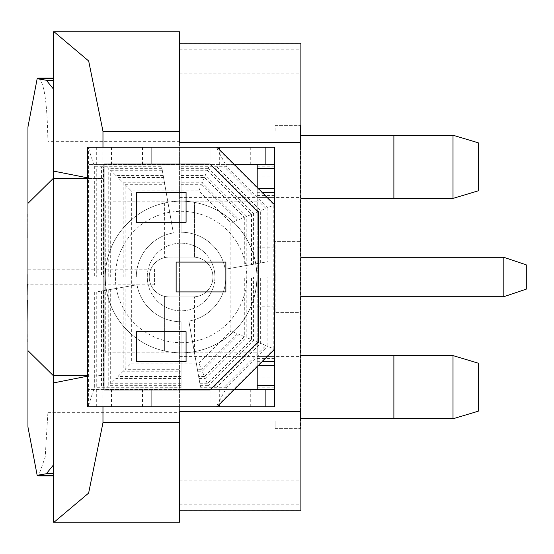 <?xml version="1.0" encoding="UTF-8"?>
<svg xmlns="http://www.w3.org/2000/svg" width="554" height="554" viewBox="0 0 554 554"><rect width="100%" height="100%" fill="white"/><g stroke="black" fill="none" stroke-linecap="round" stroke-linejoin="round"><path stroke-width="0.42" stroke-dasharray="2.77 2.08" d="M453.013 135.231L478.282 142.807L478.282 190.825L453.013 198.408L453.013 135.231L300.884 135.231L300.884 198.408L300.884 135.231M453.013 198.408L393.88 198.408L393.88 135.231L393.88 198.408L300.884 198.408M453.013 355.592L478.282 363.175L478.282 411.193L453.013 418.769L453.013 355.592L300.884 355.592L300.884 418.769L300.884 355.592M453.013 418.769L393.88 418.769L393.88 355.592L393.88 418.769L300.884 418.769M154.559 269.168L154.559 284.832L154.559 269.168L27.949 269.168L27.949 284.832L27.949 269.168M154.559 284.832L27.949 284.832M181.096 342.704A65.704 65.704 0 0 0 246.8 277A65.704 65.704 0 0 0 181.096 211.296A65.704 65.704 0 0 0 115.391 277A65.704 65.704 0 0 0 181.096 342.704M181.096 201.185A75.815 75.815 0 0 1 256.911 277A75.815 75.815 0 0 1 181.096 352.815A75.815 75.815 0 0 0 256.911 277A75.815 75.815 0 0 0 181.096 201.185A75.815 75.815 0 0 0 105.281 277A75.815 75.815 0 0 0 181.096 352.815A75.815 75.815 0 0 1 105.281 277A75.815 75.815 0 0 1 181.096 201.185L105.281 201.185L105.281 352.815L256.911 352.815L256.911 201.185L181.096 201.185M53.226 382.973L53.226 522.235M87.574 375.557L53.226 375.557L50.068 372.392M101.417 375.55L87.574 376.159M53.226 31.765L53.226 171.027M179.579 411.317L179.579 142.683M194.502 202.383A75.815 75.815 0 0 1 194.502 351.617A75.815 75.815 0 0 0 194.502 202.383A75.815 75.815 0 0 1 194.502 351.617A75.815 75.815 0 0 0 194.502 202.383L194.502 257.153A19.896 19.896 0 0 1 212.937 277A19.896 19.896 0 0 1 194.502 296.847A19.896 19.896 0 0 0 212.937 277A19.896 19.896 0 0 0 194.502 257.153A19.896 19.896 0 0 1 212.937 277A19.896 19.896 0 0 1 194.502 296.847A19.896 19.896 0 0 0 212.937 277A19.896 19.896 0 0 0 194.502 257.153L194.502 202.383M164.656 351.007A75.815 75.815 0 0 1 164.656 202.993A75.815 75.815 0 0 0 164.656 351.007A75.815 75.815 0 0 1 164.656 202.993A75.815 75.815 0 0 0 164.656 351.007A75.815 75.815 0 0 1 164.656 202.993A75.815 75.815 0 0 0 164.656 351.007L164.656 296.383A19.896 19.896 0 0 1 164.656 257.617A19.896 19.896 0 0 0 164.656 296.383A19.896 19.896 0 0 1 164.656 257.617A19.896 19.896 0 0 0 164.656 296.383A19.896 19.896 0 0 1 164.656 257.617A19.896 19.896 0 0 0 164.656 296.383L164.656 351.007M193.034 296.896A19.896 19.896 0 0 0 212.937 277A19.896 19.896 0 0 0 193.034 257.104L169.157 257.104A19.896 19.896 0 0 0 149.261 277A19.896 19.896 0 0 0 169.157 296.896L193.034 296.896A19.896 19.896 0 0 0 212.937 277A19.896 19.896 0 0 0 193.034 257.104L169.157 257.104A19.896 19.896 0 0 0 149.261 277A19.896 19.896 0 0 0 169.157 296.896L193.034 296.896M300.379 421.047L300.379 125.37L300.379 145.591L300.379 125.37L300.884 125.37L300.884 428.63L300.884 125.37L300.379 125.37L300.379 428.63L300.884 428.63L300.379 428.63L300.379 408.409L300.379 421.047L300.884 421.047L300.884 132.953L300.884 421.047L275.103 421.047L300.379 421.047M27.949 212.514L27.949 241.087L27.949 212.514M27.949 126.984L27.949 427.016M27.949 342.427L27.949 328.584L27.7 342.427M27.949 321.715L27.949 311.009M27.949 274.119L27.949 294.659L27.949 274.119M27.949 247.333L27.949 266.98M300.884 510.809L300.884 43.254L179.579 43.254M300.884 257.291L300.884 296.709L300.884 257.291L503.808 257.291L503.808 296.709L300.884 296.709M181.096 352.815L256.911 352.815L256.911 201.185L105.281 201.185L105.281 352.815L181.096 352.815M102.968 147.163L102.968 178.443L87.574 178.443M102.968 375.557L102.968 406.837M87.574 177.841L102.968 178.443M179.579 31.751L179.579 522.249M38.593 78.142C44.195 82.158 47.291 103.217 47.886 141.318L53.226 141.318L53.226 412.682L53.226 141.318L179.579 141.318M47.886 141.318L47.886 412.682L45.206 457.043L38.593 475.858M101.417 178.45L53.226 178.443L50.068 181.608M164.656 202.993L164.656 257.617L164.656 202.993M503.808 296.709L526.3 289.133L526.3 264.867L503.808 257.291M27.949 328.584L27.949 345.551M27.7 311.009L27.949 300.012M27.7 294.659L27.7 274.569L27.7 289.299L27.949 282.325M27.7 282.325L27.7 274.119M27.949 241.087L27.7 212.514M27.7 237.957L27.949 215.638L27.7 237.957M275.103 428.63L300.379 428.63L275.103 428.63L275.103 421.047L275.103 428.63M275.103 125.37L300.379 125.37L275.103 125.37L275.103 132.953L300.884 132.953L275.103 132.953L275.103 125.37M300.884 312.629L300.884 241.371L300.884 312.629L275.103 312.629L275.103 241.371L300.884 241.371L275.103 241.371L275.103 312.629L300.884 312.629M194.502 351.617L194.502 296.847L194.502 351.617M151.249 147.163L87.574 147.163L87.574 164.573L210.942 164.573L210.942 147.163L216.953 147.163L216.614 147.987L273.794 205.167L274.618 204.828L274.618 349.172L274.618 204.828L216.953 147.163L151.249 147.163L151.249 164.573L151.249 147.163L87.574 147.163L274.618 147.163L274.618 164.573L87.574 164.573L87.574 147.163L88.398 147.987L94.332 166.283L161.574 166.283L161.713 167.059L101.541 167.059L101.541 277L103.473 277L103.473 167.059L107.469 167.059L108.75 168.34L108.75 277L110.682 277L110.682 170.272L115.966 175.556L115.966 277L117.891 277L117.891 177.481L123.175 182.765L123.175 277L125.107 277L125.107 184.697L131.346 190.936L198.824 190.936L230.845 222.957L230.845 331.043L198.824 363.064L131.346 363.064L131.346 190.936M181.096 406.837L250.74 406.837L181.096 406.837M181.096 389.427L250.74 389.427L181.096 389.427M181.096 243.171A33.829 33.829 0 0 1 214.924 277A33.829 33.829 0 0 1 181.096 310.829A33.829 33.829 0 0 1 147.267 277A33.829 33.829 0 0 1 181.096 243.171A33.829 33.829 0 0 1 214.924 277A33.829 33.829 0 0 1 181.096 310.829A33.829 33.829 0 0 1 147.267 277A33.829 33.829 0 0 1 181.096 243.171M151.249 406.837L151.249 389.427L151.249 406.837L87.574 406.837L216.953 406.837L210.942 406.837L210.942 389.427L87.574 389.427L87.574 406.837L274.618 406.837M274.618 253.864L274.618 239.286M274.618 273.309L274.618 258.725M274.618 301.251L274.618 290.905M274.618 325.953L274.618 313.848M87.574 147.163L87.574 406.837L87.574 389.427L274.618 389.427L274.618 164.573M274.618 262.388L274.618 291.612L274.618 262.388L274.929 273.309M217.099 167.059L224.564 167.059L265.927 208.429L260.65 210.61L217.099 167.059L181.096 167.059L181.096 166.283L226.517 166.283L216.614 147.987M265.927 208.429L265.927 262.042L225.187 269.223A44.77 44.77 0 0 0 181.096 232.23L181.096 167.059L161.713 167.059L173.319 232.909L161.574 166.283M258.718 211.413L253.441 213.602L208.179 168.34L208.713 167.059L214.363 167.059L258.718 211.413L258.718 263.316L225.187 269.223L267.859 261.703L267.859 207.625L273.794 205.167L273.794 348.833L267.859 346.375L267.859 277L265.927 277L265.927 345.571L224.564 386.941L217.099 386.941L260.65 343.39L260.65 277L258.718 277L258.718 342.587L214.363 386.941L208.713 386.941L208.179 385.66L253.441 340.398L253.441 277L251.509 277L251.509 339.602L246.225 337.414L246.225 277L244.3 277L244.3 336.617L204.398 376.519L202.21 371.235L239.016 334.429L239.016 277L237.084 277L237.084 333.626L230.845 331.043M237.084 333.626L201.407 369.303L198.824 363.064M251.509 339.602L207.383 383.728L205.195 378.444L246.225 337.414M244.3 336.617L239.016 334.429M258.718 342.587L253.441 340.398M265.927 345.571L260.65 343.39M208.179 168.34L181.096 168.34L181.096 170.272L207.383 170.272L205.195 175.556L181.096 175.556L181.096 177.481L204.398 177.481L244.3 217.383L239.016 219.571L202.21 182.765L181.096 182.765L181.096 184.697L201.407 184.697L198.824 190.936M201.407 184.697L237.084 220.374L230.845 222.957M207.383 170.272L251.509 214.398L246.225 216.586L205.195 175.556M204.398 177.481L202.21 182.765M103.986 164.074L103.986 389.926L209.952 389.926L258.206 341.673L258.206 212.327L209.952 164.074L103.986 164.074M176.124 262.077L176.124 291.923L225.866 291.923L225.866 262.077L176.124 262.077M136.326 192.432L136.326 222.279L186.068 222.279L186.068 192.432L136.326 192.432M136.326 331.721L136.326 361.568L186.068 361.568L186.068 331.721L136.326 331.721M216.614 406.013L216.953 406.837L274.618 349.172L273.794 348.833L216.614 406.013L226.517 387.717L267.859 346.375M181.096 147.163L111.451 147.163L181.096 147.163M208.713 386.941L103.473 386.941L103.473 290.684L137.004 284.777L101.541 291.03L101.541 386.941L96.264 386.941L96.264 291.958L137.004 284.777L123.175 287.214L123.175 371.235L181.096 371.235L181.096 369.303L125.107 369.303L131.346 363.064M125.107 369.303L125.107 286.875L137.004 284.777L96.264 291.958M123.175 287.214L125.107 286.875M117.891 376.519L117.891 288.142L137.004 284.777L115.966 288.482L115.966 378.444L181.096 378.444L181.096 376.519L117.891 376.519L123.175 371.235M115.966 288.482L117.891 288.142M110.682 383.728L110.682 289.417L137.004 284.777L108.75 289.756L108.75 385.66L181.096 385.66L181.096 383.728L110.682 383.728L115.966 378.444M108.75 289.756L110.682 289.417M107.469 386.941L108.75 385.66M101.541 291.03L103.473 290.684M94.332 292.297L94.332 387.717L88.398 406.013L87.574 406.837M94.332 166.283L94.332 277L96.264 277L96.264 167.059L101.541 167.059M201.407 369.303L197.369 369.303L188.872 321.091L200.617 387.717L200.479 386.941L181.096 386.941L181.096 387.717L94.332 387.717M214.363 386.941L200.479 386.941L188.872 321.091L197.369 369.303M197.716 371.235L202.21 371.235M204.398 376.519L198.644 376.519L188.872 321.091A44.77 44.77 0 0 0 225.866 277L267.859 277M224.564 386.941L200.479 386.941L188.872 321.091L198.644 376.519M198.983 378.444L205.195 378.444M207.383 383.728L199.918 383.728L188.872 321.091A44.77 44.77 0 0 0 225.866 277L260.65 277M265.927 277L225.866 277A44.77 44.77 0 0 1 188.872 321.091L199.918 383.728M200.257 385.66L208.179 385.66M125.107 184.697L164.822 184.697L173.319 232.909A44.77 44.77 0 0 0 136.326 277L94.332 277M103.473 167.059L161.713 167.059L173.319 232.909L164.822 184.697M164.483 182.765L123.175 182.765M117.891 177.481L163.548 177.481L173.319 232.909A44.77 44.77 0 0 0 136.326 277L101.541 277M110.682 170.272L162.28 170.272L173.319 232.909L163.548 177.481M163.208 175.556L115.966 175.556M96.264 277L136.326 277A44.77 44.77 0 0 1 173.319 232.909L162.28 170.272M161.934 168.34L108.75 168.34M208.713 167.059L107.469 167.059M267.859 207.625L226.517 166.283M237.084 220.374L237.084 267.125L225.187 269.223A44.77 44.77 0 0 0 181.096 232.23L181.096 166.283M244.3 217.383L244.3 265.858L225.187 269.223L237.084 267.125M239.016 266.786L239.016 219.571M251.509 214.398L251.509 264.583L225.187 269.223L244.3 265.858M246.225 265.518L246.225 216.586M258.718 263.316L251.509 264.583M253.441 264.244L253.441 213.602M260.65 262.97L260.65 210.61M267.859 261.703L265.927 262.042M226.517 387.717L200.617 387.717M96.264 167.059L161.713 167.059L173.319 232.909A44.77 44.77 0 0 0 136.326 277L115.966 277M214.363 167.059L224.564 167.059M101.541 386.941L103.473 386.941M258.718 277L225.866 277A44.77 44.77 0 0 1 188.872 321.091L200.479 386.941L217.099 386.941M181.096 376.519L181.096 321.77A44.77 44.77 0 0 1 137.004 284.777A44.77 44.77 0 0 0 181.096 321.77L181.096 386.941L181.096 321.77A44.77 44.77 0 0 1 137.004 284.777A44.77 44.77 0 0 0 181.096 321.77L181.096 386.941L96.264 386.941M181.096 177.481L181.096 232.23A44.77 44.77 0 0 1 225.187 269.223A44.77 44.77 0 0 0 181.096 232.23L181.096 175.556M181.096 170.272L181.096 232.23A44.77 44.77 0 0 1 225.187 269.223A44.77 44.77 0 0 0 181.096 232.23L181.096 168.34M181.096 184.697L181.096 232.23A44.77 44.77 0 0 1 225.187 269.223A44.77 44.77 0 0 0 181.096 232.23L181.096 182.765M225.187 269.223A44.77 44.77 0 0 0 181.096 232.23A44.77 44.77 0 0 1 225.187 269.223M244.3 277L246.225 277M251.509 277L225.866 277A44.77 44.77 0 0 1 188.872 321.091A44.77 44.77 0 0 0 225.866 277L253.441 277M237.084 277L225.866 277A44.77 44.77 0 0 1 188.872 321.091A44.77 44.77 0 0 0 225.866 277L239.016 277M188.872 321.091A44.77 44.77 0 0 0 225.866 277A44.77 44.77 0 0 1 188.872 321.091M181.096 383.728L181.096 321.77A44.77 44.77 0 0 1 137.004 284.777A44.77 44.77 0 0 0 181.096 321.77L181.096 387.717M181.096 369.303L181.096 321.77A44.77 44.77 0 0 1 137.004 284.777A44.77 44.77 0 0 0 181.096 321.77L181.096 378.444M181.096 371.235L181.096 321.77A44.77 44.77 0 0 1 137.004 284.777A44.77 44.77 0 0 0 181.096 321.77L181.096 385.66M103.473 277L108.75 277M117.891 277L123.175 277M125.107 277L136.326 277A44.77 44.77 0 0 1 173.319 232.909A44.77 44.77 0 0 0 136.326 277A44.77 44.77 0 0 1 173.319 232.909A44.77 44.77 0 0 0 136.326 277L110.682 277M173.319 232.909A44.77 44.77 0 0 0 136.326 277A44.77 44.77 0 0 1 173.319 232.909M234.363 389.427L210.942 389.427L210.942 406.837M257.208 389.427L274.618 389.427L257.208 389.427L257.208 164.573M234.363 164.573L210.942 164.573L210.942 147.163M257.208 187.418L257.208 366.582M257.208 197.404L274.618 197.404L257.208 197.404M257.208 356.596L274.618 356.596L257.208 356.596M274.929 307.325L274.929 313.848M274.618 291.612L274.618 280.594L274.929 290.905M274.929 291.612L274.929 262.388M214.924 277A33.829 33.829 0 0 1 181.096 310.829A33.829 33.829 0 0 1 147.267 277A33.829 33.829 0 0 1 181.096 243.171A33.829 33.829 0 0 1 214.924 277A33.829 33.829 0 0 1 181.096 310.829A33.829 33.829 0 0 1 147.267 277A33.829 33.829 0 0 1 181.096 243.171A33.829 33.829 0 0 1 214.924 277M179.579 197.404L300.884 197.404M179.579 97.996L300.884 97.996M179.579 356.596L300.884 356.596M179.579 456.004L300.884 456.004M179.579 480.096L300.884 480.096M179.579 504.195L300.884 504.195M179.579 510.746L300.884 510.746M179.579 49.805L300.884 49.805M179.579 73.904L300.884 73.904M53.226 522.187L179.579 522.187M53.226 31.813L179.579 31.813M53.226 41.889L179.579 41.889M47.886 412.682L179.579 412.682M53.226 512.111L179.579 512.111M300.379 408.409L300.884 408.409L300.379 408.409M300.379 145.591L300.884 145.591L300.379 145.591M88.398 406.013L88.398 147.987M96.313 389.427L96.313 406.837M142.503 389.427L142.503 406.837M219.689 389.427L219.689 404.108M219.689 164.573L219.689 149.892M142.503 164.573L142.503 147.163M96.313 164.573L96.313 147.163M257.208 387.793L274.618 387.793M257.208 166.207L274.618 166.207M257.208 365.245L258.545 365.245M257.208 361.333L262.457 361.333M257.208 192.667L262.457 192.667M257.208 188.755L258.545 188.755M257.208 176.054L274.618 176.054M257.208 195.417L274.618 195.417M257.208 247.153L274.618 247.153M257.208 306.847L274.618 306.847M257.208 358.583L274.618 358.583M257.208 377.946L274.618 377.946M250.74 164.573L250.74 147.163M250.74 389.427L250.74 406.837M111.451 389.427L111.451 406.837M111.451 164.573L111.451 147.163"/><path stroke-width="0.83" d="M453.013 135.231L478.282 142.807L478.282 190.825L453.013 198.408L453.013 135.231L393.88 135.231L393.88 198.408L300.884 198.408M453.013 198.408L393.88 198.408L393.88 135.231L300.884 135.231M453.013 355.592L478.282 363.175L478.282 411.193L453.013 418.769L453.013 355.592L393.88 355.592L393.88 418.769L300.884 418.769M453.013 418.769L393.88 418.769L393.88 355.592L300.884 355.592M53.226 465.235L46.321 473.753L37.16 475.277L27.949 427.016L27.949 126.984L37.16 78.723L38.593 78.142L53.226 78.142M87.574 178.443L53.226 178.443L53.226 375.557L27.949 350.64M87.574 375.557L53.226 375.557L53.226 382.973L87.574 376.159M102.968 406.837L102.968 422.757L88.626 493.108L54.008 522.249L179.579 522.249L179.579 411.317L300.884 411.317L300.884 510.809L179.579 510.809M300.884 43.254L300.884 411.317M300.884 142.683L179.579 142.683L179.579 31.751L54.008 31.751L88.675 60.988L102.968 131.243L102.968 147.163M87.574 177.841L53.226 171.027L53.226 31.765L54.008 31.751M54.008 522.249L53.226 522.235L53.226 382.973M37.16 78.723L46.321 80.247L53.226 88.765M53.226 475.858L38.593 475.858L37.16 475.277M53.226 171.027L53.226 178.443L27.949 203.36M503.808 257.291L526.3 264.867L526.3 289.133L503.808 296.709L503.808 257.291L300.884 257.291M503.808 296.709L300.884 296.709M27.949 328.584L27.949 345.551M27.7 300.012L27.949 321.715M27.949 274.119L27.949 284.07M27.7 284.07L27.949 294.659M27.949 247.333L27.949 266.98M27.949 212.514L27.949 241.087M274.618 406.837L87.574 406.837L87.574 147.163L216.953 147.163L274.618 204.828L274.618 406.837L274.618 389.427L234.363 389.427M257.208 164.573L257.208 168.575L274.618 168.575L274.618 147.163L216.953 147.163M274.618 168.575L274.618 204.828M103.986 164.074L103.986 389.926L209.952 389.926L258.206 341.673L258.206 212.327L209.952 164.074L103.986 164.074M136.326 331.721L136.326 361.568L186.068 361.568L186.068 331.721L136.326 331.721M136.326 192.432L136.326 222.279L186.068 222.279L186.068 192.432L136.326 192.432M176.124 262.077L176.124 291.923L225.866 291.923L225.866 262.077L176.124 262.077M274.618 349.172L216.953 406.837M274.618 164.573L234.363 164.573M257.208 366.582L257.208 389.427M257.208 168.575L257.208 187.418M274.618 325.953L274.618 307.325M274.618 291.03L274.618 301.251M274.929 291.03L274.618 280.594M274.618 258.725L274.618 273.309M274.618 239.286L274.618 253.864M274.929 273.309L274.929 280.594M53.226 78.343L37.845 78.343M102.968 422.757L179.579 422.757M102.968 131.243L179.579 131.243M53.226 80.247L46.321 80.247M53.226 473.753L46.321 473.753M53.226 475.657L37.845 475.657M219.689 404.108L219.689 406.837M265.878 389.427L265.878 406.837M265.878 164.573L265.878 147.163M219.689 149.892L219.689 147.163M257.208 385.425L274.618 385.425M258.545 365.245L274.618 365.245M262.457 361.333L274.618 361.333M262.457 192.667L274.618 192.667M258.545 188.755L274.618 188.755M179.579 43.191L300.884 43.191"/></g></svg>
